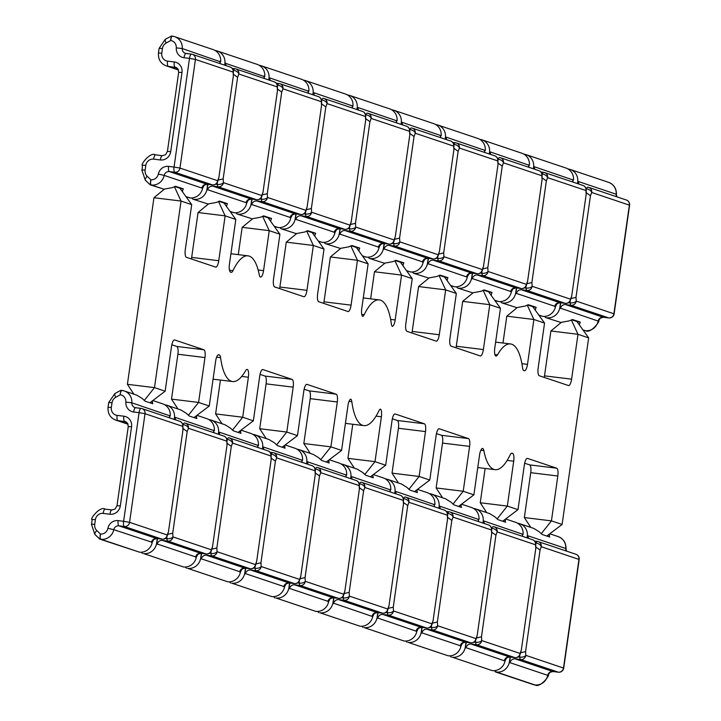 <?xml version="1.0" encoding="UTF-8"?>
<svg xmlns="http://www.w3.org/2000/svg" width="721" height="721" viewBox="0 0 721 721"><rect width="100%" height="100%" fill="white"/><g stroke="black" fill="none" stroke-linecap="round" stroke-linejoin="round"><path stroke-width="1.08" d="M133.854 394.162L127.401 384.311L153.952 197.725L181.034 201.051L154.483 387.628L165.154 391.206L171.535 346.332A7.174 2.208 -83 0 1 174.545 339.933A7.174 2.208 -83 0 1 174.68 339.97L203.845 349.757A7.174 2.208 -83 0 1 204.971 357.562L198.59 402.435L209.261 406.013L215.642 361.14A7.174 2.208 -83 0 1 218.652 354.741A7.174 2.208 -83 0 1 218.787 354.768L219.346 354.957A7.174 2.208 -83 0 1 220.572 357.634A63.331 19.521 97 0 0 232.613 381.553A63.331 19.521 97 0 0 245.645 370.648A7.174 2.208 -83 0 1 247.123 369.413A7.174 2.208 -83 0 1 247.258 369.44A7.174 2.208 -83 0 1 248.385 377.245L242.689 417.234L253.359 420.821L259.749 375.947A7.174 2.208 -83 0 1 262.75 369.549A7.174 2.208 -83 0 1 262.895 369.576L292.059 379.363A7.174 2.208 -83 0 1 293.186 387.168L286.796 432.041L297.467 435.628L303.856 390.755A7.174 2.208 -83 0 1 306.858 384.347A7.174 2.208 -83 0 1 306.993 384.383L336.166 394.171A7.174 2.208 -83 0 1 337.293 401.976L330.903 446.849L341.574 450.427L347.964 405.553A7.174 2.208 -83 0 1 350.839 399.155A7.174 2.208 -83 0 1 351.821 401.696A63.331 19.521 97 0 0 363.862 425.615A63.331 19.521 97 0 0 378.931 410.799A7.174 2.208 -83 0 1 380.517 409.113A7.174 2.208 -83 0 1 381.391 416.783L375.01 461.656L385.681 465.234L392.062 420.361A7.174 2.208 -83 0 1 395.072 413.962A7.174 2.208 -83 0 1 395.207 413.989L424.372 423.786A7.174 2.208 -83 0 1 425.498 431.582L419.117 476.455L429.788 480.042L436.169 435.169A7.174 2.208 -83 0 1 439.179 428.77A7.174 2.208 -83 0 1 439.314 428.797L468.479 438.593A7.174 2.208 -83 0 1 469.605 446.389L463.215 491.262L473.886 494.849L479.582 454.852A7.174 2.208 -83 0 1 482.583 448.453A7.174 2.208 -83 0 1 482.728 448.489A7.174 2.208 -83 0 1 483.863 450.616A63.331 19.521 97 0 0 495.111 469.668A63.331 19.521 97 0 0 510.18 454.852A7.174 2.208 -83 0 1 511.892 453.176A7.174 2.208 -83 0 1 512.027 453.212L512.586 453.392A7.174 2.208 -83 0 1 513.712 461.197L507.323 506.07L517.993 509.657L524.383 464.784A7.174 2.208 -83 0 1 527.384 458.376A7.174 2.208 -83 0 1 527.52 458.412L556.693 468.199A7.174 2.208 -83 0 1 557.82 476.004L551.43 520.877L562.101 524.455L588.651 337.879L576.899 321.494L571.663 319.736M502.979 343.025L506.8 316.177L533.882 319.493L527.493 364.366A7.174 2.208 -83 0 1 524.482 370.765A7.174 2.208 -83 0 1 524.347 370.738L523.788 370.549A7.174 2.208 -83 0 1 522.563 367.872A63.331 19.521 97 0 0 511.721 344.223A63.331 19.521 97 0 0 510.522 343.953A63.331 19.521 97 0 0 497.49 354.858A7.174 2.208 -83 0 1 496.012 356.093A7.174 2.208 -83 0 1 494.75 348.261L500.446 308.273L488.685 291.879L483.458 290.121M238.281 254.639L242.166 227.34L269.248 230.657L263.553 270.654A7.174 2.208 -83 0 1 260.551 277.053A7.174 2.208 -83 0 1 259.272 274.89A63.331 19.521 97 0 0 249.223 256.108A63.331 19.521 97 0 0 248.024 255.838A63.331 19.521 97 0 0 232.955 270.654A7.174 2.208 -83 0 1 231.243 272.331A7.174 2.208 -83 0 1 231.108 272.295L230.549 272.114A7.174 2.208 -83 0 1 229.422 264.31L235.812 219.436L224.051 203.043L218.823 201.294M370.63 298.836L374.478 271.754L401.561 275.08L395.171 319.953A7.174 2.208 -83 0 1 392.296 326.352A7.174 2.208 -83 0 1 391.314 323.81A63.331 19.521 97 0 0 380.472 300.17A63.331 19.521 97 0 0 379.273 299.891A63.331 19.521 97 0 0 364.204 314.707A7.174 2.208 -83 0 1 362.618 316.393A7.174 2.208 -83 0 1 361.744 308.723L368.125 263.85L356.372 247.465L351.136 245.708M220.428 380.057L215.615 413.917L242.689 417.234L232.459 430.131M204.971 357.562L177.898 354.236L171.508 399.11L198.59 402.435L188.352 415.323M177.898 354.236A7.174 2.208 97 0 0 176.771 346.44L203.845 349.757M171.814 344.773L176.771 346.44M191.398 258.965A7.174 2.208 97 0 0 191.678 257.406L218.751 260.723A7.174 2.208 -83 0 1 215.75 267.13A7.174 2.208 -83 0 1 215.615 267.094L186.442 257.307A7.174 2.208 -83 0 1 185.315 249.502L191.705 204.629L179.953 188.244L174.716 186.487M218.49 201.42L225.141 215.849L198.059 212.533L191.678 257.406M279.604 288.58A7.174 2.208 97 0 0 279.883 287.021L306.966 290.338A7.174 2.208 -83 0 1 303.956 296.737A7.174 2.208 -83 0 1 303.82 296.71L274.656 286.913A7.174 2.208 -83 0 1 273.529 279.117L279.919 234.244L268.158 217.85L262.931 216.093M306.704 231.026L313.347 245.464L286.273 242.148L279.883 287.021M323.711 303.388A7.174 2.208 97 0 0 323.99 301.829L351.073 305.145A7.174 2.208 -83 0 1 348.063 311.544A7.174 2.208 -83 0 1 347.928 311.508L318.763 301.72A7.174 2.208 -83 0 1 317.637 293.916L324.017 249.042L312.265 232.658L307.029 230.9M350.812 245.834L357.454 260.272L330.38 256.955L323.99 301.829M411.925 332.994A7.174 2.208 97 0 0 412.205 331.435L439.278 334.751A7.174 2.208 -83 0 1 436.277 341.15A7.174 2.208 -83 0 1 436.142 341.123L406.968 331.336A7.174 2.208 -83 0 1 405.842 323.531L412.232 278.657L400.479 262.273L395.243 260.515M439.017 275.449L445.668 289.878L418.586 286.561L412.205 331.435M456.032 347.801A7.174 2.208 97 0 0 456.303 346.242L483.385 349.559A7.174 2.208 -83 0 1 480.384 355.958A7.174 2.208 -83 0 1 480.24 355.931L451.076 346.134A7.174 2.208 -83 0 1 449.949 338.338L456.339 293.465L444.578 277.071L439.35 275.314M483.124 290.248L489.775 304.686L462.693 301.369L456.303 346.242M544.238 377.407A7.174 2.208 97 0 0 544.517 375.857L571.6 379.174A7.174 2.208 -83 0 1 568.59 385.573A7.174 2.208 -83 0 1 568.454 385.537L539.29 375.749A7.174 2.208 -83 0 1 538.163 367.944L544.553 323.071L532.792 306.686L527.556 304.929M571.338 319.863L577.981 334.301L550.907 330.984L544.517 375.857M557.82 476.004L530.737 472.688L524.347 517.561L551.43 520.877L541.201 533.774M530.737 472.688A7.174 2.208 97 0 0 529.611 464.883L556.693 468.199M524.663 463.224L529.611 464.883M485.125 468.452L480.249 502.753L507.323 506.07L497.093 518.967M469.605 446.389L442.523 443.073L436.142 487.946L463.215 491.262L452.986 504.159M442.523 443.073A7.174 2.208 97 0 0 441.396 435.268L468.479 438.593M436.448 433.609L441.396 435.268M425.498 431.582L398.425 428.265L392.035 473.138L419.117 476.455L408.879 489.352M398.425 428.265A7.174 2.208 97 0 0 397.298 420.469L424.372 423.786M392.341 418.802L397.298 420.469M352.776 424.254L347.928 458.34L375.01 461.656L364.772 474.553M337.293 401.976L310.21 398.659L303.82 443.532L330.903 446.849L320.674 459.746M310.21 398.659A7.174 2.208 97 0 0 309.084 390.854L336.166 394.171M304.136 389.196L309.084 390.854M293.186 387.168L266.103 383.851L259.722 428.725L286.796 432.041L276.567 444.938M266.103 383.851A7.174 2.208 97 0 0 264.977 376.047L292.059 379.363M260.029 374.388L264.977 376.047M588.651 337.879L577.981 334.301L571.6 379.174M500.446 308.273L489.775 304.686L483.385 349.559M456.339 293.465L445.668 289.878L439.278 334.751M368.125 263.85L357.454 260.272L351.073 305.145M324.017 249.042L313.347 245.464L306.966 290.338M235.812 219.436L225.141 215.849L218.751 260.723M180.097 188.451L183.323 188.848L175.536 186.297M120.335 394.757L120.227 393.747A4.777 1.469 97 0 1 122.056 390.449L124.273 390.953A11.951 11.347 108.6 0 1 131.844 402.814L125.869 402.12A7.174 6.804 -71.4 0 0 120.335 394.757L115.739 397.298A4.777 1.045 -118.9 0 1 114.846 393.594L120.713 390.358L122.056 390.449A4.777 1.469 97 0 1 122.146 390.467A11.951 11.347 108.6 0 1 124.273 390.953L136.783 395.153L142.136 398.434L145.254 401.255L152.735 403.76L151.987 401.173M224.204 203.259L227.43 203.646L219.644 201.105M164.739 404.787L164.83 404.796A11.951 11.347 108.6 0 1 166.957 405.283L180.89 409.961L186.243 413.241L189.362 416.062L196.842 418.568L196.094 415.981M268.311 218.057L271.538 218.454L263.751 215.903M208.847 419.595L208.937 419.604A11.951 11.347 108.6 0 1 211.055 420.082L224.997 424.759L230.35 428.049L233.469 430.861L240.949 433.375L240.201 430.779M312.418 232.865L315.645 233.262L307.849 230.711M252.954 434.402L253.044 434.412A11.951 11.347 108.6 0 1 255.162 434.889L269.104 439.567L274.458 442.856L277.576 445.668L285.056 448.183L284.308 445.587M356.525 247.673L359.752 248.069L351.956 245.519M297.061 449.201L297.151 449.219A11.951 11.347 108.6 0 1 299.269 449.697L313.202 454.374L318.565 457.664L321.683 460.476L329.164 462.99L328.406 460.395M400.624 262.48L403.85 262.877L396.063 260.326M341.168 464.009L341.249 464.018A11.951 11.347 108.6 0 1 343.376 464.504L357.31 469.182L362.663 472.462L365.79 475.283L373.262 477.789L372.514 475.202M444.731 277.288L447.957 277.675L440.171 275.134M385.266 478.816L385.356 478.825A11.951 11.347 108.6 0 1 387.483 479.303L401.417 483.989L406.77 487.27L409.889 490.091L417.369 492.596L416.621 490.001M488.838 292.086L492.064 292.483L484.278 289.932M429.374 493.624L429.464 493.633A11.951 11.347 108.6 0 1 431.582 494.11L445.524 498.788L450.877 502.077L453.996 504.889L461.476 507.404L460.728 504.808M532.945 306.894L536.172 307.29L528.385 304.74M473.481 508.431L473.571 508.44A11.951 11.347 108.6 0 1 475.689 508.918L489.631 513.595L494.985 516.885L498.103 519.697L505.583 522.211L504.835 519.616M577.052 321.701L580.279 322.098L572.483 319.547M560.794 322.431L545.788 317.637L560.794 322.431L569.085 320.917L572.645 319.556M544.508 316.411L545.788 317.637M516.687 307.624L501.681 302.829L516.687 307.624L524.978 306.119L528.547 304.749M500.401 301.603L501.681 302.829M472.579 292.816L457.583 288.021L472.579 292.816L480.871 291.311L484.44 289.941M456.294 286.796L457.583 288.021M428.472 278.009L413.475 273.214L428.472 278.009L436.764 276.504L440.333 275.134M412.187 271.988L413.475 273.214M384.365 263.21L369.368 258.406L384.365 263.21L392.666 261.696L396.226 260.335M368.08 257.181L369.368 258.406M340.258 248.403L325.261 243.608L340.258 248.403L348.558 246.888L352.118 245.528M323.981 242.382L325.261 243.608M296.16 233.595L281.154 228.8L296.16 233.595L304.451 232.09L308.02 230.72M279.874 227.575L281.154 228.8M252.053 218.787L237.056 213.993L252.053 218.787L260.344 217.282L263.913 215.912M235.767 212.767L237.056 213.993M207.945 203.98L192.949 199.185L207.945 203.98L216.237 202.475L219.806 201.105M191.66 197.96L192.949 199.185M163.838 189.181L150.265 184.864L145.318 180.196A4.777 1.37 -46.3 0 1 147.192 176.257L150.932 179.826A7.174 6.804 -71.4 0 0 158.332 174.049L164.208 175.41A11.951 11.347 108.6 0 1 151.392 185L163.838 189.181L172.139 187.667L175.699 186.306M268.753 79.968L269.032 77.922L269.789 77.931L308.867 91.297A11.951 11.347 -71.4 0 0 301.315 79.193L261.48 65.827A11.951 11.347 108.6 0 1 269.032 77.922M259.263 65.332L259.353 65.341A11.951 11.347 108.6 0 1 261.48 65.827M312.86 94.775L313.139 92.73L313.896 92.739L352.975 106.095A11.951 11.347 -71.4 0 0 345.422 94L305.587 80.626A11.951 11.347 108.6 0 1 313.139 92.73M303.37 80.139L303.46 80.148A11.951 11.347 108.6 0 1 305.587 80.626M356.967 109.583L357.237 107.528L358.004 107.546L397.082 120.903A11.951 11.347 -71.4 0 0 389.529 108.808L349.685 95.433A11.951 11.347 108.6 0 1 357.237 107.528M347.477 94.947L347.567 94.956A11.951 11.347 108.6 0 1 349.685 95.433M401.074 124.382L401.345 122.336L402.102 122.354L441.18 135.71A11.951 11.347 -71.4 0 0 433.627 123.615L393.792 110.241A11.951 11.347 108.6 0 1 401.345 122.336M391.584 109.745L391.674 109.763A11.951 11.347 108.6 0 1 393.792 110.241M445.172 139.189L445.452 137.143L446.209 137.161L485.287 150.518A11.951 11.347 -71.4 0 0 477.735 138.423L437.899 125.048A11.951 11.347 108.6 0 1 445.452 137.143M435.691 124.553L435.781 124.562A11.951 11.347 108.6 0 1 437.899 125.048M489.28 153.997L489.559 151.951L490.316 151.96L529.394 165.325A11.951 11.347 -71.4 0 0 521.842 153.222L482.007 139.847A11.951 11.347 108.6 0 1 489.559 151.951M479.798 139.36L479.88 139.369A11.951 11.347 108.6 0 1 482.007 139.847M533.387 168.804L533.666 166.758L534.423 166.767L573.501 180.124A11.951 11.347 -71.4 0 0 565.949 168.029L526.114 154.654A11.951 11.347 108.6 0 1 533.666 166.758M523.897 154.168L523.987 154.177A11.951 11.347 108.6 0 1 526.114 154.654M577.494 183.612L577.764 181.557L578.53 181.575L616.203 194.219A11.951 11.347 -71.4 0 0 608.632 182.359L570.212 169.462A11.951 11.347 108.6 0 1 577.764 181.557M568.004 168.975L568.094 168.984A11.951 11.347 108.6 0 1 570.212 169.462M571.14 298.494L575.998 297.34L590.463 195.724L586.353 192.786M582.892 329.848L585.335 330.669A11.951 11.347 -71.4 0 0 598.151 321.079L559.775 307.957A11.951 11.347 108.6 0 1 546.915 317.772M559.775 307.957L560.532 302.766M580.279 322.098L579.233 324.747M584.398 330.551L583.118 330.164M565.516 303.361A4.777 1.469 -83 0 1 565.399 303.361A4.777 4.777 0 0 0 570.446 300.315A4.777 2.839 -159.2 0 0 570.491 299.17L571.735 295.907L586.191 194.291L585.957 190.533A4.777 2.37 -3.7 0 0 586.209 189.668A4.777 2.37 -3.7 0 0 585.921 188.947M571.735 295.907L570.446 300.315M542.075 174.59L542.3 173.995A4.777 2.839 20.8 0 1 547.6 177.654L585.957 190.524A4.777 4.542 -71.4 0 0 582.965 185.441A4.777 4.777 0 0 1 586.209 189.668L586.191 194.291M554.719 306.506A4.777 4.542 -71.4 0 1 559.847 302.667L565.309 303.334L526.952 290.464L521.49 289.797L559.938 302.685L557.054 303.658L555.512 306.524L515.677 293.15A11.951 11.347 108.6 0 1 502.816 302.964M559.829 307.741L560.659 303.793M538.785 315.041L542.652 316.339A11.951 11.347 -71.4 0 0 555.512 306.524M542.652 316.339L539.011 315.356M527.033 283.686L531.891 282.533L546.356 180.917L542.246 177.979M515.677 293.15L516.425 287.958M536.172 307.29L535.135 309.949M541.85 175.717A4.777 2.37 -3.7 0 0 542.102 174.861L542.093 179.484L541.85 175.726L503.492 162.847L502.249 166.109L498.139 163.18M521.409 288.553A4.777 1.469 -83 0 1 521.292 288.553A4.777 4.777 0 0 0 526.339 285.507A4.777 2.839 -159.2 0 0 526.384 284.362L527.628 281.1L542.093 179.484M527.628 281.1L526.339 285.507M510.621 291.699A4.777 4.542 -71.4 0 1 515.74 287.868L521.202 288.535L482.845 275.656L477.392 274.989L515.83 287.886L512.946 288.851L511.405 291.717L471.57 278.342A11.951 11.347 108.6 0 1 458.709 288.157M515.722 292.933L516.56 288.986M494.678 300.233L498.544 301.531A11.951 11.347 -71.4 0 0 511.405 291.717M498.544 301.531L494.912 300.558M482.926 268.879L487.793 267.725L502.249 166.109M471.57 278.342L472.327 273.151M492.064 292.483L491.028 295.141M477.302 273.746A4.777 1.469 -83 0 1 477.185 273.746A4.777 4.777 0 0 0 482.232 270.699A4.777 2.839 -159.2 0 0 482.277 269.555L483.521 266.292L497.986 164.676L497.742 160.918A4.777 2.37 -3.7 0 0 497.995 160.062A4.777 2.37 -3.7 0 0 497.715 159.332M483.521 266.292L482.232 270.699M453.87 144.975L454.095 144.389A4.777 2.839 20.8 0 1 459.385 148.039L497.742 160.918A4.777 4.542 -71.4 0 0 494.75 155.835A4.777 4.777 0 0 1 497.995 160.062L497.986 164.676M468.848 274.052L467.298 276.909L466.514 276.891L427.463 263.535A11.951 11.347 108.6 0 1 414.602 273.358M471.615 278.126L472.453 274.178M450.58 285.435L454.437 286.724A11.951 11.347 -71.4 0 0 467.298 276.909M454.437 286.724L450.805 285.75M438.819 254.071L443.685 252.918L458.141 151.302L454.032 148.373M427.463 263.535L428.22 258.343M447.957 277.675L446.921 280.334M409.762 130.177L409.988 129.582A4.777 2.839 20.8 0 1 415.278 133.232L453.635 146.111A4.777 4.542 -71.4 0 0 450.643 141.028A4.777 4.777 0 0 1 453.897 145.254L453.879 149.869L453.635 146.111A4.777 2.37 -3.7 0 0 453.897 145.254A4.777 2.37 -3.7 0 0 453.608 144.524M433.195 258.938A4.777 1.469 -83 0 1 433.078 258.938A4.777 4.777 0 0 0 438.134 255.892A4.777 2.839 -159.2 0 0 438.179 254.756L439.413 251.485L453.879 149.869M439.413 251.485L438.134 255.892M422.407 262.084A4.777 4.542 -71.4 0 1 427.535 258.253L432.988 258.92L394.63 246.041L389.178 245.374L427.625 258.271L424.741 259.245L423.191 262.102L383.356 248.736A11.951 11.347 108.6 0 1 370.495 258.551M427.508 263.327L428.346 259.371M406.473 270.627L410.33 271.925A11.951 11.347 -71.4 0 0 423.191 262.102M410.33 271.925L406.698 270.943M394.72 239.273L399.578 238.11L414.043 136.494L409.925 133.565M383.356 248.736L384.113 243.536M403.85 262.877L402.814 265.526M389.088 244.14A4.777 1.469 -83 0 1 388.97 244.14A4.777 4.777 0 0 0 394.026 241.093A4.777 2.839 -159.2 0 0 394.072 239.949L395.306 236.686L409.771 135.061L409.528 131.303A4.777 2.37 -3.7 0 0 409.789 130.447A4.777 2.37 -3.7 0 0 409.501 129.726M395.306 236.686L394.026 241.093M365.655 115.369L365.88 114.774A4.777 2.839 20.8 0 1 371.18 118.433L409.528 131.303A4.777 4.542 -71.4 0 0 406.536 126.22A4.777 4.777 0 0 1 409.789 130.447L409.771 135.061M378.3 247.285A4.777 4.542 -71.4 0 1 383.428 243.446L388.88 244.113L350.532 231.243L345.071 230.567L383.518 243.464L380.634 244.437L379.093 247.303L339.249 233.928A11.951 11.347 108.6 0 1 326.388 243.743M383.401 248.52L384.239 244.572M362.366 255.82L366.232 257.118A11.951 11.347 -71.4 0 0 379.093 247.303M366.232 257.118L362.591 256.135M350.613 224.465L355.471 223.312L369.936 121.696L365.826 118.758M339.249 233.928L340.006 228.737M359.752 248.069L358.707 250.719M321.548 100.561L321.773 99.967A4.777 2.839 20.8 0 1 327.073 103.626L365.43 116.496A4.777 4.542 -71.4 0 0 362.438 111.413A4.777 4.777 0 0 1 365.682 115.639L365.664 120.263L365.43 116.505A4.777 2.37 -3.7 0 0 365.682 115.639A4.777 2.37 -3.7 0 0 365.394 114.918M344.98 229.332A4.777 1.469 -83 0 1 344.872 229.332A4.777 4.777 0 0 0 349.919 226.286A4.777 2.839 -159.2 0 0 349.964 225.141L351.208 221.879L365.664 120.263M351.208 221.879L349.919 226.286M334.193 232.477A4.777 4.542 -71.4 0 1 339.321 228.638L344.782 229.314L306.425 216.435L300.963 215.768L339.411 228.665L336.527 229.629L334.986 232.495L295.15 219.121A11.951 11.347 108.6 0 1 282.29 228.936M339.294 233.712L340.132 229.765M318.258 241.012L322.125 242.31A11.951 11.347 -71.4 0 0 334.986 232.495M322.125 242.31L318.484 241.328M306.506 209.658L311.364 208.504L325.829 106.888L321.719 103.95M295.15 219.121L295.898 213.93M315.645 233.262L314.608 235.92M300.882 214.525A4.777 1.469 -83 0 1 300.765 214.525A4.777 4.777 0 0 0 305.812 211.478A4.777 2.839 -159.2 0 0 305.857 210.334L307.101 207.071L321.557 105.455L321.323 101.697A4.777 2.37 -3.7 0 0 321.575 100.832A4.777 2.37 -3.7 0 0 321.287 100.111M307.101 207.071L305.812 211.478M277.45 85.754L277.675 85.168A4.777 2.839 20.8 0 1 282.965 88.818L321.323 101.697A4.777 4.542 -71.4 0 0 318.331 96.605A4.777 4.777 0 0 1 321.575 100.832L321.557 105.455M290.094 217.67A4.777 4.542 -71.4 0 1 295.213 213.84L300.675 214.507L262.318 201.628L256.865 200.961L295.304 213.858L292.42 214.822L290.878 217.688L251.043 204.313A11.951 11.347 108.6 0 1 238.182 214.128M295.195 218.905L296.034 214.957M274.151 226.205L278.018 227.503A11.951 11.347 -71.4 0 0 290.878 217.688M278.018 227.503L274.386 226.529M262.399 194.85L267.266 193.697L281.722 92.081L277.612 89.152M251.043 204.313L251.791 199.122M271.538 218.454L270.501 221.113M233.343 70.955L233.568 70.361A4.777 2.839 20.8 0 1 238.858 74.011L277.215 86.89A4.777 4.542 -71.4 0 0 274.223 81.806A4.777 4.777 0 0 1 277.468 86.033L277.459 90.648L277.215 86.89A4.777 2.37 -3.7 0 0 277.468 86.033A4.777 2.37 -3.7 0 0 277.188 85.303M256.775 199.717A4.777 1.469 -83 0 1 256.658 199.717A4.777 4.777 0 0 0 261.705 196.671A4.777 2.839 -159.2 0 0 261.75 195.526L262.994 192.264L277.459 90.648M262.994 192.264L261.705 196.671M245.987 202.862A4.777 4.542 -71.4 0 1 251.115 199.032L256.568 199.699L218.211 186.82L212.758 186.153L251.196 199.05L248.321 200.023L246.771 202.88L206.936 189.506A11.951 11.347 108.6 0 1 194.075 199.329M251.088 204.097L251.926 200.15M230.053 211.406L233.91 212.695A11.951 11.347 -71.4 0 0 246.771 202.88M233.91 212.695L230.278 211.722M264.76 76.489A11.951 11.347 -71.4 0 0 257.208 64.394L217.372 51.02A11.951 11.347 108.6 0 1 224.925 63.115L264.742 76.705M224.646 65.16L224.925 63.115M215.164 50.524L215.255 50.533A11.951 11.347 108.6 0 1 217.372 51.02M218.292 180.043L223.159 178.889L237.615 77.273L233.505 74.344M206.936 189.506L207.693 184.315M227.43 203.646L226.394 206.305M233.352 75.84L233.37 71.226A4.777 4.777 0 0 0 230.116 66.999A4.777 4.542 -71.4 0 1 233.108 72.082L195.436 59.437L179.971 168.074L217.652 180.719L218.887 177.456L233.352 75.84L233.108 72.082A4.777 2.37 -3.7 0 0 233.37 71.226A4.777 2.37 -3.7 0 0 233.081 70.505M218.887 177.456L217.598 181.863A4.777 2.839 -159.2 0 0 217.652 180.728M207.098 184.243L204.214 185.216L202.664 188.073L201.88 188.055L164.208 175.41A4.777 4.542 -71.4 0 1 169.336 171.58L207.008 184.225L212.551 184.909A4.777 1.469 -83 0 1 212.461 184.891L174.788 172.247L169.336 171.58A4.777 1.469 97 0 1 168.579 166.38A9.562 9.076 -71.4 0 0 158.332 174.049M206.981 189.299L207.819 185.342M185.946 196.599L189.803 197.896A11.951 11.347 -71.4 0 0 202.664 188.073M189.803 197.896L186.171 196.914M220.653 61.682A11.951 11.347 -71.4 0 0 213.101 49.587L174.689 36.69A11.951 11.347 108.6 0 1 182.26 48.55L220.644 61.898M183.323 188.848L182.287 191.498M466.514 276.891A4.777 4.542 -71.4 0 1 471.642 273.061L477.185 273.746A4.777 1.469 -83 0 1 477.095 273.728L438.738 260.849L433.285 260.182L471.642 273.061L477.095 273.728A4.777 4.542 108.6 0 0 482.277 269.555M185.973 53.471A4.777 4.542 108.6 0 1 182.26 48.55L176.284 47.865A7.174 6.804 -71.4 0 0 170.76 40.493L171.436 36.068L172.382 36.185M170.76 40.493L166.154 43.044A4.777 1.045 -118.9 0 1 165.262 39.331L171.436 36.068M150.536 180.782A4.777 1.469 -83 0 0 151.392 185L150.265 184.864L150.932 179.826M586.182 189.398L586.407 188.803A4.777 2.839 20.8 0 1 591.707 192.462L590.463 195.724M575.998 297.34L576.241 301.099A4.777 2.37 176.3 0 1 570.176 302.865L570.068 301.099M223.159 178.889L223.393 182.656A4.777 2.37 176.3 0 1 217.336 184.414L217.219 182.647M267.266 193.697L267.5 197.455A4.777 2.37 176.3 0 1 261.435 199.221L261.326 197.455M311.364 208.504L311.607 212.262A4.777 2.37 176.3 0 1 305.542 214.029L305.434 212.262M355.471 223.312L355.714 227.07A4.777 2.37 176.3 0 1 349.649 228.836L349.532 227.07M399.578 238.11L399.822 241.877A4.777 2.37 176.3 0 1 393.756 243.644L393.639 241.868M443.685 252.918L443.929 256.685A4.777 2.37 176.3 0 1 437.863 258.442L437.746 256.676M541.85 175.726A4.777 4.542 -71.4 0 0 538.857 170.634A4.777 4.777 0 0 1 542.102 174.861A4.777 2.37 -3.7 0 0 541.822 174.14M497.977 159.783L498.202 159.197A4.777 2.839 20.8 0 1 503.492 162.847A4.777 4.542 -71.4 0 0 499.653 157.566A4.777 1.469 -83 0 0 499.563 157.548A4.777 1.469 -83 0 0 498.202 159.197L497.85 159.152M487.793 267.725L488.027 271.484A4.777 2.37 176.3 0 1 481.961 273.25L481.853 271.484M531.891 282.533L532.134 286.291A4.777 2.37 176.3 0 1 526.069 288.058L525.96 286.291M174.392 186.613L181.034 201.051L191.705 204.629M527.231 305.055L533.882 319.493L544.553 323.071M394.919 260.642L401.561 275.08L412.232 278.657M262.597 216.219L269.248 230.657L279.919 234.244M517.588 523.23L517.678 523.239A11.951 11.347 108.6 0 1 519.796 523.725L533.738 528.403L539.092 531.692L542.21 534.504L549.69 537.019L548.933 534.423M218.337 434.231L218.607 432.185L219.373 432.194L258.451 445.551A11.951 11.347 -71.4 0 0 250.899 433.456L241.039 430.149M211.055 420.082A11.951 11.347 108.6 0 1 218.607 432.185M262.444 449.039L262.714 446.984L263.48 447.002L302.55 460.358A11.951 11.347 -71.4 0 0 294.997 448.264L285.146 444.956M255.162 434.889A11.951 11.347 108.6 0 1 262.714 446.984M306.542 463.837L306.822 461.791L307.579 461.81L346.657 475.166A11.951 11.347 -71.4 0 0 339.104 463.071L329.245 459.764M299.269 449.697A11.951 11.347 108.6 0 1 306.822 461.791M350.649 478.645L350.929 476.599L351.686 476.617L390.764 489.974A11.951 11.347 -71.4 0 0 383.212 477.87L373.352 474.562M343.376 464.504A11.951 11.347 108.6 0 1 350.929 476.599M394.757 493.452L395.036 491.407L395.793 491.416L434.871 504.781A11.951 11.347 -71.4 0 0 427.319 492.677L417.459 489.37M387.483 479.303A11.951 11.347 108.6 0 1 395.036 491.407M438.864 508.26L439.134 506.214L439.9 506.223L478.978 519.58A11.951 11.347 -71.4 0 0 471.426 507.485L461.566 504.177M431.582 494.11A11.951 11.347 108.6 0 1 439.134 506.214M482.971 523.067L483.241 521.013L484.007 521.031L523.076 534.387A11.951 11.347 -71.4 0 0 515.533 522.292L505.673 518.985M475.689 508.918A11.951 11.347 108.6 0 1 483.241 521.013M527.069 537.866L527.348 535.82L528.105 535.838L565.787 548.483A11.951 11.347 -71.4 0 0 558.207 536.622L549.772 533.783M519.796 523.725A11.951 11.347 108.6 0 1 527.348 535.82M520.715 652.757L525.582 651.595L540.047 549.979L535.928 547.05M509.359 662.211A11.951 11.347 108.6 0 1 496.499 672.035L534.91 684.932A11.951 11.347 -71.4 0 0 547.726 675.343L510.053 662.698L509.359 662.211L510.117 657.02M494.083 670.665L496.499 672.035M533.982 684.815L495.372 671.891M520.075 653.424L521.31 650.162L535.775 548.546L535.532 544.788A4.777 2.37 -3.7 0 0 535.793 543.931A4.777 2.37 -3.7 0 0 535.505 543.21M521.31 650.162L520.03 654.578A4.777 2.839 -159.2 0 0 520.075 653.433A4.777 4.542 108.6 0 1 514.884 657.597L476.527 644.727L471.074 644.051L509.432 656.93L514.974 657.624A4.777 1.469 -83 0 1 514.884 657.597L509.432 656.93A4.777 4.542 -71.4 0 0 504.303 660.769L465.252 647.413A11.951 11.347 108.6 0 1 452.391 657.228L492.227 670.602A11.951 11.347 -71.4 0 0 505.097 660.778L504.303 660.769M491.659 528.853L491.884 528.259A4.777 2.839 20.8 0 1 497.175 531.909L535.532 544.788A4.777 4.542 -71.4 0 0 532.54 539.705A4.777 4.777 0 0 1 535.793 543.931L535.775 548.546M509.522 656.948L506.638 657.922L505.097 660.778M509.405 662.004L510.243 658.048M492.227 670.602L452.391 657.228M476.617 637.95L481.475 636.796L495.94 535.18L491.821 532.242M465.252 647.413L466.009 642.222M449.976 655.867L451.265 657.092M446.407 511.477L449.138 511.811A4.777 4.777 0 0 1 450.084 512.027A4.777 4.542 -71.4 0 1 453.076 517.11L491.434 529.98A4.777 2.37 -3.7 0 0 491.686 529.124L491.668 533.747L491.425 529.989A4.777 4.542 -71.4 0 0 488.432 524.897L450.084 512.027A4.777 4.542 -71.4 0 0 449.228 511.829A4.777 1.469 -83 0 0 449.138 511.811A4.777 1.469 -83 0 0 447.777 513.451A4.777 2.839 20.8 0 1 453.076 517.11L451.833 520.373L447.723 517.435M470.984 642.817A4.777 1.469 -83 0 1 470.876 642.817A4.777 4.777 0 0 0 475.923 639.77A4.777 2.839 -159.2 0 0 475.968 638.626L477.212 635.363L491.668 533.747M477.212 635.363L475.923 639.77M460.196 645.962A4.777 4.542 -71.4 0 1 465.324 642.123L470.786 642.79L432.429 629.92L426.967 629.253L465.415 642.141L462.531 643.114L460.989 645.98L421.154 632.605A11.951 11.347 108.6 0 1 408.284 642.42L448.129 655.795A11.951 11.347 -71.4 0 0 460.989 645.98M465.297 647.197L466.136 643.249M448.129 655.795L408.284 642.42M432.51 623.142L437.368 621.989L451.833 520.373M421.154 632.605L421.902 627.414M405.878 641.059L407.158 642.285M426.886 628.009A4.777 1.469 -83 0 1 426.769 628.009A4.777 4.777 0 0 0 431.816 624.963A4.777 2.839 -159.2 0 0 431.861 623.818L433.105 620.556L447.561 518.94L447.326 515.182L408.969 502.303L407.725 505.565L403.616 502.627M433.105 620.556L431.816 624.963M447.326 515.173A4.777 2.37 -3.7 0 0 447.579 514.316L447.561 518.94M418.432 628.306L416.882 631.172L416.098 631.154L377.047 617.798A11.951 11.347 108.6 0 1 364.186 627.612L404.021 640.987A11.951 11.347 -71.4 0 0 416.882 631.172M421.199 632.389L422.028 628.442M404.021 640.987L364.186 627.612M388.403 608.335L393.26 607.181L407.725 505.565M377.047 617.798L377.795 612.607M361.771 626.252L363.051 627.477M359.346 484.431L359.572 483.845A4.777 2.839 20.8 0 1 364.862 487.495L403.219 500.374A4.777 4.542 -71.4 0 0 400.227 495.291A4.777 4.777 0 0 1 403.472 499.509L403.463 504.132L403.219 500.374A4.777 2.37 -3.7 0 0 403.472 499.509A4.777 2.37 -3.7 0 0 403.192 498.788M382.779 613.201A4.777 1.469 -83 0 1 382.662 613.201A4.777 4.777 0 0 0 387.709 610.155A4.777 2.839 -159.2 0 0 387.754 609.011L388.998 605.748L403.463 504.132M388.998 605.748L387.709 610.155M374.325 613.508L372.775 616.365L371.991 616.347L332.94 602.99A11.951 11.347 108.6 0 1 320.079 612.814L359.914 626.179A11.951 11.347 -71.4 0 0 372.775 616.365M377.092 617.582L377.93 613.634M359.914 626.179L320.079 612.814M344.296 593.527L349.162 592.374L363.618 490.758L359.509 487.829M332.94 602.99L333.697 597.799M317.664 611.444L318.952 612.67M338.672 598.394A4.777 1.469 -83 0 1 338.555 598.394A4.777 4.777 0 0 0 343.602 595.348A4.777 2.839 -159.2 0 0 343.656 594.212L344.89 590.941L359.355 489.325L359.112 485.566A4.777 2.37 -3.7 0 0 359.373 484.71A4.777 2.37 -3.7 0 0 359.085 483.98M344.89 590.941L343.602 595.348M315.239 469.632L315.465 469.038A4.777 2.839 20.8 0 1 320.755 472.688L359.112 485.566A4.777 4.542 -71.4 0 0 356.12 480.483A4.777 4.777 0 0 1 359.373 484.71L359.355 489.325M327.884 601.539A4.777 4.542 -71.4 0 1 333.012 597.709L338.464 598.376L300.107 585.497L294.655 584.83L333.102 597.727L330.218 598.7L328.668 601.557L288.833 588.192A11.951 11.347 108.6 0 1 275.972 598.006L315.807 611.381A11.951 11.347 -71.4 0 0 328.668 601.557M332.985 602.783L333.823 598.827M315.807 611.381L275.972 598.006M300.188 578.729L305.055 577.566L319.52 475.95L315.401 473.021M288.833 588.192L289.59 582.992M273.556 596.637L274.845 597.862M271.132 454.825L271.357 454.23A4.777 2.839 20.8 0 1 276.648 457.889L315.005 470.759A4.777 4.542 -71.4 0 0 312.013 465.676A4.777 4.777 0 0 1 315.266 469.903L315.248 474.517L315.005 470.759A4.777 2.37 -3.7 0 0 315.266 469.903A4.777 2.37 -3.7 0 0 314.978 469.182M294.565 583.595A4.777 1.469 -83 0 1 294.447 583.595A4.777 4.777 0 0 0 299.503 580.549A4.777 2.839 -159.2 0 0 299.548 579.405L300.783 576.133L315.248 474.517M300.783 576.133L299.503 580.549M283.777 586.741A4.777 4.542 -71.4 0 1 288.905 582.901L294.357 583.568L256 570.699L250.547 570.023L288.995 582.919L286.111 583.893L284.561 586.759L244.725 573.384A11.951 11.347 108.6 0 1 231.865 583.199L271.7 596.573A11.951 11.347 -71.4 0 0 284.561 586.759M288.878 587.976L289.716 584.028M271.7 596.573L231.865 583.199M256.09 563.921L260.948 562.768L275.413 461.152L271.294 458.214M244.725 573.384L245.482 568.193M229.449 581.838L230.738 583.064M250.457 568.788A4.777 1.469 -83 0 1 250.349 568.788A4.777 4.777 0 0 0 255.396 565.742A4.777 2.839 -159.2 0 0 255.441 564.597L256.676 561.335L271.141 459.719L270.898 455.96A4.777 2.37 -3.7 0 0 271.159 455.095A4.777 2.37 -3.7 0 0 270.871 454.374M256.676 561.335L255.396 565.742M227.025 440.017L227.25 439.422A4.777 2.839 20.8 0 1 232.55 443.082L270.907 455.951A4.777 4.542 -71.4 0 0 267.906 450.868A4.777 4.777 0 0 1 271.159 455.095L271.141 459.719M239.669 571.933A4.777 4.542 -71.4 0 1 244.798 568.094L250.25 568.77L211.902 555.891L206.44 555.224L244.888 568.121L242.004 569.085L240.463 571.951L200.618 558.577A11.951 11.347 108.6 0 1 187.757 568.391L227.602 581.766A11.951 11.347 -71.4 0 0 240.463 571.951M244.77 573.168L245.609 569.22M227.602 581.766L187.757 568.391M211.983 549.114L216.841 547.96L231.306 446.344L227.196 443.406M200.618 558.577L201.375 553.386M185.351 567.03L186.631 568.256M182.918 425.21L183.143 424.624A4.777 2.839 20.8 0 1 188.442 428.274L226.8 441.153A4.777 4.542 -71.4 0 0 223.807 436.061A4.777 4.777 0 0 1 227.052 440.288L227.034 444.911L226.8 441.153A4.777 2.37 -3.7 0 0 227.052 440.288A4.777 2.37 -3.7 0 0 226.764 439.567M206.359 553.98A4.777 1.469 -83 0 1 206.242 553.98A4.777 4.777 0 0 0 211.289 550.934A4.777 2.839 -159.2 0 0 211.334 549.79L212.578 546.527L227.034 444.911M212.578 546.527L211.289 550.934M195.562 557.126A4.777 4.542 -71.4 0 1 200.69 553.295L206.152 553.962L167.795 541.083L162.333 540.417L200.78 553.313L197.896 554.278L196.355 557.144L156.52 543.769A11.951 11.347 108.6 0 1 143.659 553.584L183.494 566.958A11.951 11.347 -71.4 0 0 196.355 557.144M200.672 558.36L201.501 554.413M183.494 566.958L143.659 553.584M174.23 419.424L174.509 417.378L175.266 417.387L214.344 430.752A11.951 11.347 -71.4 0 0 206.792 418.649L196.932 415.341M166.957 405.283A11.951 11.347 108.6 0 1 174.509 417.378M167.876 534.306L172.734 533.152L187.199 431.537L183.089 428.607M156.52 543.769L157.268 538.578M141.244 552.223L142.524 553.449M162.252 539.173A4.777 1.469 -83 0 1 162.135 539.173A4.777 4.777 0 0 0 167.182 536.127A4.777 2.839 -159.2 0 0 167.227 534.982L168.471 531.719L182.936 430.104L182.692 426.345A4.777 2.37 -3.7 0 0 182.945 425.489A4.777 2.37 -3.7 0 0 182.665 424.759M168.471 531.719L167.182 536.127M151.464 542.318A4.777 4.542 -71.4 0 1 156.583 538.488L162.045 539.155L124.373 526.51L118.911 525.843L156.673 538.506L153.789 539.47L152.248 542.336L113.792 529.674A11.951 11.347 108.6 0 1 100.976 539.263L139.387 552.151L99.84 539.119L100.507 534.09A7.174 6.804 -71.4 0 0 107.907 528.304A9.562 9.076 -71.4 0 1 118.163 520.634L123.615 521.31L139.081 412.664L145.02 413.701L182.692 426.345A4.777 4.542 -71.4 0 0 179.7 421.262A4.777 4.777 0 0 1 182.945 425.489L182.936 430.104M156.565 543.553L157.403 539.605M139.387 552.151A11.951 11.347 -71.4 0 0 152.248 542.336M135.557 407.725A4.777 4.542 108.6 0 1 131.844 402.814L170.237 415.945A11.951 11.347 -71.4 0 0 162.685 403.85L152.825 400.534M371.991 616.347A4.777 4.542 -71.4 0 1 377.11 612.517L382.662 613.201A4.777 1.469 -83 0 1 382.572 613.183L344.214 600.305L338.762 599.638L377.11 612.517L382.572 613.183A4.777 4.542 108.6 0 0 387.754 609.011L349.397 596.132A4.777 2.37 176.3 0 1 343.34 597.898L343.223 596.132M416.098 631.154A4.777 4.542 -71.4 0 1 421.217 627.315L426.679 627.991L388.322 615.112L382.86 614.445L421.307 627.342L418.423 628.306M120.227 393.747L121.02 390.331L121.966 390.449M100.111 535.045A4.777 1.469 -83 0 0 100.976 539.263L99.669 539.02L94.893 534.459A4.777 1.37 -46.3 0 1 96.776 530.521L100.507 534.09M535.766 543.661L535.991 543.066A4.777 2.839 20.8 0 1 541.282 546.716L540.047 549.979M525.582 651.595L525.825 655.362A4.777 2.37 176.3 0 1 519.76 657.128L519.643 655.353M172.734 533.152L172.977 536.911A4.777 2.37 176.3 0 1 166.911 538.677L166.803 536.911M216.841 547.96L217.084 551.718A4.777 2.37 176.3 0 1 211.019 553.485L210.911 551.718M260.948 562.768L261.191 566.526A4.777 2.37 176.3 0 1 255.126 568.292L255.009 566.526M305.055 577.566L305.298 581.333A4.777 2.37 176.3 0 1 299.233 583.1L299.116 581.324M393.26 607.181L393.504 610.939A4.777 2.37 176.3 0 1 387.438 612.706L387.33 610.939M447.326 515.182A4.777 4.542 -71.4 0 0 444.334 510.089A4.777 4.777 0 0 1 447.579 514.316A4.777 2.37 -3.7 0 0 447.29 513.595M403.454 499.238L403.67 498.653A4.777 2.839 20.8 0 1 408.969 502.303A4.777 4.542 -71.4 0 0 405.13 497.021A4.777 1.469 -83 0 0 405.04 497.003A4.777 1.469 -83 0 0 403.67 498.653L403.327 498.608M488.432 524.897A4.777 4.777 0 0 1 491.686 529.124A4.777 2.37 -3.7 0 0 491.398 528.403M437.368 621.989L437.611 625.747A4.777 2.37 176.3 0 1 431.546 627.513L431.437 625.747M481.475 636.796L481.718 640.554A4.777 2.37 176.3 0 1 475.653 642.321L475.536 640.554M546.797 536.045L562.101 524.455M530.8 527.421L524.347 517.561M550.907 330.984L561.217 322.476M127.401 384.311L154.483 387.628L144.245 400.525M502.69 521.238L517.993 509.657M486.693 512.613L480.249 502.753M506.8 316.177L517.119 307.669M458.583 506.43L473.886 494.849M442.586 497.805L436.142 487.946M462.693 301.369L473.012 292.861M414.476 491.623L429.788 480.042M398.479 482.998L392.035 473.138M418.586 286.561L428.905 278.054M370.378 476.824L385.681 465.234M354.381 468.19L347.928 458.34M374.478 271.754L384.798 263.246M326.271 462.017L341.574 450.427M310.273 453.392L303.82 443.532M330.38 256.955L340.691 248.448M282.163 447.209L297.467 435.628M266.166 438.584L259.722 428.725M286.273 242.148L296.592 233.64M238.056 432.402L253.359 420.821M222.059 423.777L215.615 413.917M242.166 227.34L252.485 218.833M193.949 417.594L209.261 406.013M177.952 408.969L171.508 399.11M198.059 212.533L208.378 204.025M149.842 402.796L165.154 391.206M153.952 197.725L164.271 189.226M511.45 453.257L512.586 453.392M521.896 363.681L527.493 364.366M390.602 319.385L395.171 319.953M258.145 269.987L263.553 270.654M149.959 184.576L145.48 180.286A4.777 1.37 -46.3 0 1 145.318 180.196L141.821 169.904L145.137 170.102A7.174 6.804 -71.4 0 0 147.192 176.257M540.939 172.031L543.571 172.355M538.857 170.634L500.5 157.764A4.777 4.777 0 0 0 499.563 157.548L499.464 157.548M452.725 142.416L455.366 142.74M409.645 129.537L409.988 129.582A4.777 1.469 -83 0 1 411.349 127.941L411.258 127.932M365.538 114.729L365.88 114.774A4.777 1.469 -83 0 1 367.241 113.134L367.151 113.134M321.431 99.931L321.773 99.967A4.777 1.469 -83 0 1 323.134 98.326L323.044 98.326M276.305 83.194L278.937 83.519M232.198 68.387L234.83 68.711M614.13 313.86L629.595 205.224L591.707 192.462A4.777 4.542 108.6 0 0 588.715 187.37A4.777 4.777 0 0 0 587.768 187.163A4.777 1.469 -83 0 1 587.858 187.181A4.777 4.542 108.6 0 1 588.715 187.37L626.387 200.023A4.777 4.542 108.6 0 1 629.379 205.106L613.913 313.743A4.777 4.542 108.6 0 1 608.731 317.916L571.059 305.271L565.597 304.595L603.27 317.249L608.731 317.916A4.777 1.469 -83 0 0 608.821 317.934A4.777 4.777 0 0 0 614.13 313.86L576.241 301.099A4.777 4.542 108.6 0 1 571.059 305.271A4.777 1.469 -83 0 1 570.176 302.865L568.527 302.658M586.065 188.758L586.407 188.803A4.777 1.469 -83 0 1 587.768 187.163L587.678 187.163M584.208 330.524L585.335 330.669A4.777 1.469 97 0 0 585.425 330.687A4.777 1.469 97 0 0 585.524 330.687M524.419 287.85L526.069 288.058A4.777 1.469 -83 0 0 526.952 290.464A4.777 4.542 108.6 0 0 532.134 286.291L570.491 299.17A4.777 4.542 108.6 0 1 565.309 303.334A4.777 1.469 -83 0 0 565.399 303.361L559.947 302.694M582.965 185.441L544.607 172.571A4.777 4.542 -71.4 0 1 547.6 177.654L546.356 180.917M480.312 273.052L481.961 273.25A4.777 1.469 -83 0 0 482.845 275.656A4.777 4.542 108.6 0 0 488.027 271.484L526.384 284.362A4.777 4.542 108.6 0 1 521.202 288.535A4.777 1.469 -83 0 0 521.292 288.553L515.839 287.886M436.205 258.244L437.863 258.442A4.777 1.469 -83 0 0 438.738 260.849A4.777 4.542 108.6 0 0 443.929 256.685L482.286 269.555M494.75 155.835L456.393 142.956A4.777 4.542 -71.4 0 1 459.385 148.039L458.141 151.302M450.643 141.028L412.286 128.149A4.777 4.542 -71.4 0 1 415.278 133.232L414.043 136.494M392.098 243.437L393.756 243.644A4.777 1.469 -83 0 0 394.63 246.041A4.777 4.542 108.6 0 0 399.822 241.877L438.179 254.747A4.777 4.542 108.6 0 1 432.988 258.92A4.777 1.469 -83 0 0 433.078 258.938L427.625 258.271M348 228.629L349.649 228.836A4.777 1.469 -83 0 0 350.532 231.243A4.777 4.542 108.6 0 0 355.714 227.07L394.072 239.949A4.777 4.542 108.6 0 1 388.88 244.113A4.777 1.469 -83 0 0 388.97 244.14L383.518 243.464M406.536 126.22L368.188 113.341A4.777 4.542 -71.4 0 1 371.18 118.433L369.936 121.696M362.438 111.413L324.08 98.543A4.777 4.542 -71.4 0 1 327.073 103.626L325.829 106.888M303.892 213.831L305.542 214.029A4.777 1.469 -83 0 0 306.425 216.435A4.777 4.542 108.6 0 0 311.607 212.262L349.964 225.141A4.777 4.542 108.6 0 1 344.782 229.314A4.777 1.469 -83 0 0 344.872 229.332L339.42 228.665M259.785 199.023L261.435 199.221A4.777 1.469 -83 0 0 262.318 201.628A4.777 4.542 108.6 0 0 267.5 197.455L305.857 210.334A4.777 4.542 108.6 0 1 300.675 214.507A4.777 1.469 -83 0 0 300.765 214.525L295.313 213.858M318.331 96.605L279.973 83.735A4.777 4.542 -71.4 0 1 282.965 88.818L281.722 92.081M168.579 166.38L174.04 167.047L189.497 58.401L184.044 57.734A4.777 1.469 -83 0 1 186.045 53.471A4.777 1.469 -83 0 1 186.135 53.489L191.407 54.138M201.88 188.055A4.777 4.542 -71.4 0 1 207.008 184.225L212.461 184.891A4.777 4.542 -71.4 0 0 217.652 180.719M274.223 81.806L235.866 68.928A4.777 4.542 -71.4 0 1 238.858 74.011L237.615 77.273M215.678 184.215L217.336 184.414A4.777 1.469 -83 0 0 218.211 186.82A4.777 4.542 108.6 0 0 223.393 182.656L261.75 195.526A4.777 4.542 108.6 0 1 256.568 199.699A4.777 1.469 -83 0 0 256.658 199.717L251.205 199.05M166.154 43.044A7.174 6.804 -71.4 0 0 162.441 48.487L161.774 53.201A7.174 6.804 -71.4 0 0 167.533 61.123L174.302 61.952A9.562 9.076 108.6 0 1 181.98 72.506L170.724 151.617A9.562 9.076 108.6 0 1 160.35 159.963L153.582 159.134A7.174 6.804 -71.4 0 0 145.804 165.388L145.137 170.102M176.284 47.865A9.562 9.076 -71.4 0 0 184.044 57.734M176.645 67.684L168.281 66.323A11.951 11.347 108.6 0 1 166.163 65.836L178.457 69.973M178.357 69.703L168.281 66.323A4.777 1.469 97 0 1 167.533 61.123M142.713 165.316L142.497 165.19C139.712 165.902 150.148 151.356 155.583 154.862A4.777 1.469 97 0 1 155.673 154.889L162.261 155.691M171.355 36.05L172.472 36.185A4.777 1.469 97 0 1 172.571 36.212A11.951 11.347 108.6 0 1 174.689 36.69L172.472 36.185A4.777 1.469 97 0 0 170.643 39.484M232.189 68.378L234.929 68.711A4.777 1.469 -83 0 1 235.019 68.738A4.777 4.542 -71.4 0 1 235.866 68.928A4.777 4.777 0 0 0 234.929 68.711A4.777 1.469 -83 0 0 233.568 70.361L233.216 70.316M276.296 83.185L279.036 83.519A4.777 1.469 -83 0 0 277.675 85.168L277.324 85.123M452.716 142.407L455.456 142.74A4.777 1.469 -83 0 0 454.095 144.389L453.743 144.344M540.93 172.022L543.661 172.355A4.777 1.469 -83 0 0 542.3 173.995L541.958 173.959M455.456 142.74A4.777 1.469 -83 0 1 455.546 142.767A4.777 4.542 -71.4 0 1 456.393 142.956A4.777 4.777 0 0 0 455.456 142.74M411.349 127.941A4.777 1.469 -83 0 1 411.439 127.959A4.777 4.542 -71.4 0 1 412.286 128.149A4.777 4.777 0 0 0 411.349 127.941M367.241 113.134A4.777 1.469 -83 0 1 367.331 113.152A4.777 4.542 -71.4 0 1 368.188 113.341A4.777 4.777 0 0 0 367.241 113.134M323.134 98.326A4.777 1.469 -83 0 1 323.233 98.344A4.777 4.542 -71.4 0 1 324.08 98.543A4.777 4.777 0 0 0 323.134 98.326M279.036 83.519A4.777 1.469 -83 0 1 279.126 83.546A4.777 4.542 -71.4 0 1 279.973 83.735A4.777 4.777 0 0 0 279.036 83.519M212.668 184.909A4.777 1.469 -83 0 1 212.551 184.909A4.777 4.777 0 0 0 217.598 181.863M543.661 172.355A4.777 1.469 -83 0 1 543.76 172.373A4.777 4.542 -71.4 0 1 544.607 172.571A4.777 4.777 0 0 0 543.661 172.355M162.441 48.487L159.134 48.298L165.262 39.331A4.777 1.045 -118.9 0 1 165.542 39.331M161.774 53.201L158.458 53.012L159.134 48.298M181.98 72.506L178.673 72.307L178.069 69.117L175.897 67.341A4.777 4.542 108.6 0 0 175.05 67.152A4.777 1.469 -83 0 1 174.302 61.952M142.046 170.03L142.497 165.19L145.804 165.388M160.35 159.963A4.777 1.469 -83 0 1 162.36 155.691L155.583 154.862A4.777 1.469 97 0 0 153.582 159.134M170.724 151.617L167.416 151.428L165.614 154.682L162.36 155.691A4.777 1.469 -83 0 1 162.45 155.718M603.459 317.267A4.777 1.469 -83 0 1 603.36 317.267A4.777 1.469 -83 0 1 603.27 317.249A4.777 4.542 -71.4 0 0 598.151 321.079L598.367 321.187C601.269 319.331 590.932 334.229 585.425 330.687L584.298 330.551M608.632 182.359C613.895 184.495 616.491 188.487 616.419 194.355L616.203 194.219A4.777 4.542 108.6 0 0 616.707 196.77M529.178 167.389A4.777 4.542 108.6 0 1 528.673 164.839M490.821 154.51A4.777 4.542 108.6 0 1 490.316 151.96M573.285 182.197A4.777 4.542 108.6 0 1 572.78 179.646M534.928 169.318A4.777 4.542 108.6 0 1 534.423 166.767M485.071 152.582A4.777 4.542 108.6 0 1 484.566 150.031M446.723 139.712A4.777 4.542 108.6 0 1 446.209 137.161M440.973 137.774A4.777 4.542 108.6 0 1 440.459 135.224M402.615 124.904A4.777 4.542 108.6 0 1 402.102 122.354M396.865 122.976A4.777 4.542 108.6 0 1 396.361 120.425M358.508 110.097A4.777 4.542 108.6 0 1 358.004 107.546M352.758 108.168A4.777 4.542 108.6 0 1 352.254 105.617M314.401 95.289A4.777 4.542 108.6 0 1 313.896 92.739M308.651 93.36A4.777 4.542 108.6 0 1 308.146 90.81M270.294 80.482A4.777 4.542 108.6 0 1 269.789 77.931M264.544 78.553A4.777 4.542 108.6 0 1 264.039 76.002M226.196 65.683A4.777 4.542 108.6 0 1 225.682 63.133M220.446 63.754A4.777 4.542 108.6 0 1 219.932 61.204M212.758 186.153A4.777 4.542 -71.4 0 0 207.63 189.993M256.865 200.961A4.777 4.542 -71.4 0 0 251.737 204.791M300.963 215.768A4.777 4.542 -71.4 0 0 295.844 219.599M345.071 230.567A4.777 4.542 -71.4 0 0 339.942 234.406M389.178 245.374A4.777 4.542 -71.4 0 0 384.05 249.214M433.285 260.182A4.777 4.542 -71.4 0 0 428.157 264.021M477.392 274.989A4.777 4.542 -71.4 0 0 472.264 278.82M521.49 289.797A4.777 4.542 -71.4 0 0 516.371 293.627M579.035 184.125A4.777 4.542 108.6 0 1 578.53 181.575M565.597 304.595A4.777 4.542 -71.4 0 0 560.469 308.435M608.939 317.934A4.777 1.469 -83 0 1 608.821 317.934L603.36 317.267L600.323 318.105L598.367 321.187M174.788 172.247A4.777 4.542 -71.4 0 0 179.971 168.074L174.04 167.047A4.777 1.469 97 0 0 174.788 172.247M195.436 59.437A4.777 4.542 -71.4 0 0 191.597 54.156A4.777 1.469 -83 0 0 191.507 54.138A4.777 1.469 -83 0 0 189.497 58.401L195.436 59.437M491.542 528.214L491.884 528.259A4.777 1.469 -83 0 1 493.245 526.618L493.155 526.618M446.416 511.486L449.048 511.811M444.334 510.089L405.977 497.22A4.777 4.777 0 0 0 405.04 497.003L404.941 497.003M359.22 483.8L359.572 483.845A4.777 1.469 -83 0 1 360.933 482.196L360.833 482.196M315.113 468.992L315.465 469.038A4.777 1.469 -83 0 1 316.825 467.397L316.735 467.388M269.996 452.265L272.628 452.59M226.908 439.386L227.25 439.422A4.777 1.469 -83 0 1 228.611 437.782L228.521 437.782M182.801 424.579L183.143 424.624A4.777 1.469 -83 0 1 184.504 422.975L184.414 422.975M563.714 668.124L579.179 559.487L541.282 546.716A4.777 4.542 108.6 0 0 538.29 541.633A4.777 4.777 0 0 0 537.352 541.426A4.777 1.469 -83 0 1 537.442 541.444A4.777 4.542 108.6 0 1 538.29 541.633L575.962 554.278A4.777 4.542 108.6 0 1 578.954 559.37L563.498 668.007A4.777 4.542 108.6 0 1 558.306 672.179L520.634 659.526L515.182 658.859L552.854 671.503L558.306 672.179A4.777 1.469 -83 0 0 558.405 672.197A4.777 4.777 0 0 0 563.714 668.124L525.825 655.362A4.777 4.542 108.6 0 1 520.634 659.526A4.777 1.469 -83 0 1 519.76 657.128L518.102 656.921M534.622 541.101L537.262 541.417M533.783 684.788L534.91 684.932A4.777 1.469 97 0 0 535 684.95A4.777 1.469 97 0 0 535.108 684.95M474.003 642.114L475.653 642.321A4.777 1.469 -83 0 0 476.527 644.727A4.777 4.542 108.6 0 0 481.718 640.554L520.075 653.433M532.54 539.705L494.182 526.826A4.777 4.542 -71.4 0 1 497.175 531.909L495.94 535.18M429.896 627.306L431.546 627.513A4.777 1.469 -83 0 0 432.429 629.92A4.777 4.542 108.6 0 0 437.611 625.747L475.968 638.626A4.777 4.542 108.6 0 1 470.786 642.79A4.777 1.469 -83 0 0 470.876 642.817L465.415 642.15M385.789 612.508L387.438 612.706A4.777 1.469 -83 0 0 388.322 615.112A4.777 4.542 108.6 0 0 393.504 610.939L431.861 623.818A4.777 4.542 108.6 0 1 426.679 627.991A4.777 1.469 -83 0 0 426.769 628.009L421.316 627.342M400.227 495.291L361.87 482.412A4.777 4.542 -71.4 0 1 364.862 487.495L363.618 490.758M349.162 592.374L349.397 596.132A4.777 4.542 108.6 0 1 344.214 600.305A4.777 1.469 -83 0 1 343.34 597.898L341.682 597.7M297.575 582.892L299.233 583.1A4.777 1.469 -83 0 0 300.107 585.497A4.777 4.542 108.6 0 0 305.298 581.333L343.656 594.203A4.777 4.542 108.6 0 1 338.464 598.376A4.777 1.469 -83 0 0 338.555 598.394L333.102 597.727M356.12 480.483L317.763 467.605A4.777 4.542 -71.4 0 1 320.755 472.688L319.52 475.95M312.013 465.676L273.656 452.797A4.777 4.542 -71.4 0 1 276.648 457.889L275.413 461.152M253.468 568.085L255.126 568.292A4.777 1.469 -83 0 0 256 570.699A4.777 4.542 108.6 0 0 261.191 566.526L299.548 579.405A4.777 4.542 108.6 0 1 294.357 583.568A4.777 1.469 -83 0 0 294.447 583.595L288.995 582.919M209.369 553.277L211.019 553.485A4.777 1.469 -83 0 0 211.902 555.891A4.777 4.542 108.6 0 0 217.084 551.718L255.441 564.597A4.777 4.542 108.6 0 1 250.25 568.77A4.777 1.469 -83 0 0 250.349 568.788L244.888 568.121M267.906 450.868L229.557 437.998A4.777 4.542 -71.4 0 1 232.55 443.082L231.306 446.344M156.682 538.506L162.135 539.173A4.777 1.469 -83 0 1 162.045 539.155A4.777 4.542 -71.4 0 0 167.227 534.982L129.555 522.337L123.615 521.31A4.777 1.469 97 0 0 124.373 526.51A4.777 4.542 -71.4 0 0 129.555 522.337L145.02 413.701A4.777 4.542 -71.4 0 0 142.028 408.609A4.777 4.777 0 0 0 141.082 408.401A4.777 1.469 -83 0 0 139.081 412.664L133.628 411.997A4.777 1.469 -83 0 1 135.629 407.735A4.777 1.469 -83 0 1 135.719 407.753L140.992 408.401M223.807 436.061L185.45 423.191A4.777 4.542 -71.4 0 1 188.442 428.274L187.199 431.537M165.262 538.479L166.911 538.677A4.777 1.469 -83 0 0 167.795 541.083A4.777 4.542 108.6 0 0 172.977 536.911L211.334 549.79A4.777 4.542 108.6 0 1 206.152 553.962A4.777 1.469 -83 0 0 206.242 553.98L200.789 553.313M115.739 397.298A7.174 6.804 -71.4 0 0 112.025 402.751L111.349 407.464A7.174 6.804 -71.4 0 0 117.108 415.377L123.886 416.206A9.562 9.076 108.6 0 1 131.564 426.76L120.308 505.881A9.562 9.076 108.6 0 1 109.934 514.226L103.166 513.397A7.174 6.804 -71.4 0 0 95.388 519.652L94.712 524.365A7.174 6.804 -71.4 0 0 96.776 530.521M125.869 402.12A9.562 9.076 -71.4 0 0 133.628 411.997M126.229 421.947L117.865 420.586A11.951 11.347 108.6 0 1 115.739 420.1L128.041 424.227M127.941 423.966L117.865 420.586A4.777 1.469 97 0 1 117.108 415.377M92.297 519.571L92.072 519.453C89.296 520.165 99.723 505.619 105.167 509.125A4.777 1.469 97 0 1 105.257 509.143L111.845 509.954M99.543 538.83L95.055 534.549A4.777 1.37 -46.3 0 1 94.893 534.459L91.405 524.167L94.712 524.365M269.987 452.256L272.718 452.59A4.777 1.469 -83 0 0 271.357 454.23L271.015 454.185M447.552 514.046L447.435 513.415M534.612 541.083L537.352 541.426A4.777 1.469 -83 0 0 535.991 543.066L535.64 543.021M360.933 482.196A4.777 1.469 -83 0 1 361.023 482.223A4.777 4.542 -71.4 0 1 361.87 482.412A4.777 4.777 0 0 0 360.933 482.196M316.825 467.397A4.777 1.469 -83 0 1 316.916 467.415A4.777 4.542 -71.4 0 1 317.763 467.605A4.777 4.777 0 0 0 316.825 467.397M272.718 452.59A4.777 1.469 -83 0 1 272.808 452.608A4.777 4.542 -71.4 0 1 273.656 452.797A4.777 4.777 0 0 0 272.718 452.59M228.611 437.782A4.777 1.469 -83 0 1 228.701 437.8A4.777 4.542 -71.4 0 1 229.557 437.998A4.777 4.777 0 0 0 228.611 437.782M184.504 422.975A4.777 1.469 -83 0 1 184.603 422.993A4.777 4.542 -71.4 0 1 185.45 423.191A4.777 4.777 0 0 0 184.504 422.975M493.245 526.618A4.777 1.469 -83 0 1 493.335 526.636A4.777 4.542 -71.4 0 1 494.182 526.826A4.777 4.777 0 0 0 493.245 526.618M515.091 657.624A4.777 1.469 -83 0 1 514.974 657.624A4.777 4.777 0 0 0 520.03 654.578M112.025 402.751L108.709 402.552L114.846 393.594A4.777 1.045 -118.9 0 1 115.117 393.594M111.349 407.464L108.042 407.275L108.709 402.552M131.564 426.76L128.257 426.571L127.644 423.38L125.481 421.605A4.777 4.542 108.6 0 0 124.634 421.415A4.777 1.469 -83 0 1 123.886 416.206M107.907 528.304L113.792 529.674A4.777 4.542 -71.4 0 1 118.911 525.843A4.777 1.469 97 0 1 118.163 520.634M91.621 524.284L92.072 519.453L95.388 519.652M109.934 514.226A4.777 1.469 -83 0 1 111.935 509.954L105.167 509.125A4.777 1.469 97 0 0 103.166 513.397M120.308 505.881L116.991 505.682L115.198 508.945L111.935 509.954A4.777 1.469 -83 0 1 112.025 509.981M553.034 671.53A4.777 1.469 -83 0 1 552.944 671.53A4.777 1.469 -83 0 1 552.854 671.503A4.777 4.542 -71.4 0 0 547.726 675.343L547.951 675.451C550.853 673.594 540.516 688.492 535 684.95L533.882 684.815M558.207 536.622C563.48 538.749 566.075 542.751 566.003 548.618L565.787 548.483A4.777 4.542 108.6 0 0 566.291 551.033M478.762 521.653A4.777 4.542 108.6 0 1 478.257 519.102M440.405 508.774A4.777 4.542 108.6 0 1 439.9 506.223M522.869 536.46A4.777 4.542 108.6 0 1 522.355 533.91M484.512 523.581A4.777 4.542 108.6 0 1 484.007 521.031M434.655 506.845A4.777 4.542 108.6 0 1 434.15 504.294M396.298 493.966A4.777 4.542 108.6 0 1 395.793 491.416M390.548 492.037A4.777 4.542 108.6 0 1 390.043 489.487M352.19 479.168A4.777 4.542 108.6 0 1 351.686 476.617M346.44 477.23A4.777 4.542 108.6 0 1 345.936 474.679M308.092 464.36A4.777 4.542 108.6 0 1 307.579 461.81M302.342 462.431A4.777 4.542 108.6 0 1 301.829 459.881M263.985 449.553A4.777 4.542 108.6 0 1 263.48 447.002M258.235 447.624A4.777 4.542 108.6 0 1 257.73 445.073M219.878 434.745A4.777 4.542 108.6 0 1 219.373 432.194M214.128 432.816A4.777 4.542 108.6 0 1 213.623 430.266M175.771 419.937A4.777 4.542 108.6 0 1 175.266 417.387M170.021 418.009A4.777 4.542 108.6 0 1 169.516 415.458M162.333 540.417A4.777 4.542 -71.4 0 0 157.214 544.247M206.44 555.224A4.777 4.542 -71.4 0 0 201.312 559.054M250.547 570.023A4.777 4.542 -71.4 0 0 245.419 573.862M294.655 584.83A4.777 4.542 -71.4 0 0 289.527 588.669M338.762 599.638A4.777 4.542 -71.4 0 0 333.634 603.477M382.86 614.445A4.777 4.542 -71.4 0 0 377.741 618.276M426.967 629.253A4.777 4.542 -71.4 0 0 421.839 633.083M471.074 644.051A4.777 4.542 -71.4 0 0 465.946 647.891M528.619 538.389A4.777 4.542 108.6 0 1 528.105 535.838M515.182 658.859A4.777 4.542 -71.4 0 0 510.053 662.698M558.514 672.197A4.777 1.469 -83 0 1 558.405 672.197L552.944 671.53L549.907 672.369L547.951 675.451M179.7 421.262L142.028 408.609A4.777 4.542 -71.4 0 0 141.172 408.419A4.777 1.469 -83 0 0 141.082 408.401L134.872 407.563M513.712 461.197L507.178 460.395M381.391 416.783L376.056 416.125M248.385 377.245L241.724 376.425M491.371 294.835L490.749 294.754M447.263 280.027L446.641 279.955M403.165 265.22L402.543 265.148M359.058 250.412L358.436 250.34M314.951 235.614L314.329 235.533M270.844 220.806L270.222 220.725M226.736 205.999L226.115 205.927M182.629 191.191L182.016 191.119M151.176 401.786L152.636 401.957M195.283 416.585L196.743 416.765M239.39 431.392L240.85 431.573M283.497 446.2L284.957 446.38M327.604 461.007L329.055 461.188M371.712 475.815L373.163 475.986M415.81 490.613L417.27 490.794M459.917 505.421L461.377 505.601M504.024 520.229L505.484 520.409M535.478 309.642L534.856 309.561M548.131 535.036L549.582 535.216M579.585 324.441L578.963 324.369M218.211 354.822L219.346 354.957M361.735 314.41L364.204 314.707M351.821 401.696L349.027 401.354M229.458 270.222L232.955 270.654M220.572 357.634L216.624 357.156M494.876 354.543L497.49 354.858M483.863 450.616L480.826 450.237M158.458 53.012C158.106 59.401 160.675 63.673 166.163 65.836M468.848 274.043L471.723 273.079M616.419 194.355L616.87 196.824M629.595 205.224A4.777 4.777 0 0 0 626.387 200.023M230.116 66.999L192.444 54.354A4.777 4.777 0 0 0 191.507 54.138L185.288 53.3M178.673 72.307L167.416 151.428M108.042 407.275C107.69 413.665 110.259 417.937 115.739 420.1M374.316 613.499L377.2 612.535M566.003 548.618L566.454 551.087M579.179 559.487A4.777 4.777 0 0 0 575.962 554.278M128.257 426.571L116.991 505.682M363.276 297.935L379.273 299.891M345.431 423.353L363.862 425.615M230.927 253.738L248.024 255.838M213.083 379.165L232.613 381.553M495.624 342.124L510.522 343.953M477.771 467.55L495.111 469.668"/></g></svg>
